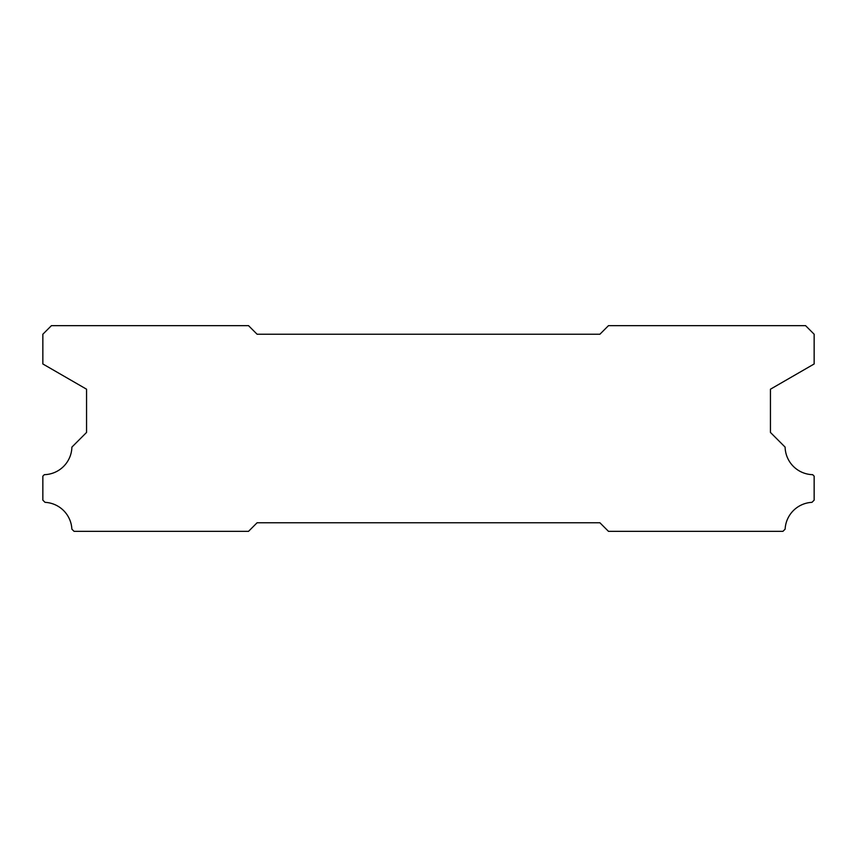 <?xml version="1.0" encoding="UTF-8"?>
<svg xmlns="http://www.w3.org/2000/svg" width="857" height="857" viewBox="0 0 857 857"><rect width="100%" height="100%" fill="white"/><g stroke="black" fill="none" stroke-linecap="round" stroke-linejoin="round"><path stroke-width="1.29" d="M257.1 522.77L599.9 522.77L608.47 531.34L782.934 531.34L785.13 529.144A28.281 28.281 0 0 1 811.965 502.341L814.15 500.156L814.15 476.149L812.672 474.671A28.281 28.281 0 0 1 785.108 447.108L770.443 432.442L770.443 389.207L814.15 363.968L814.15 334.23L805.58 325.66L608.47 325.66L599.9 334.23L257.1 334.23L248.53 325.66L51.42 325.66L42.85 334.23L42.85 363.968L86.557 389.207L86.557 432.442L71.892 447.108A28.281 28.281 0 0 1 44.328 474.671L42.85 476.149L42.85 500.156L45.035 502.341A28.281 28.281 0 0 1 71.87 529.144L74.066 531.34L248.53 531.34L257.1 522.77"/></g></svg>
